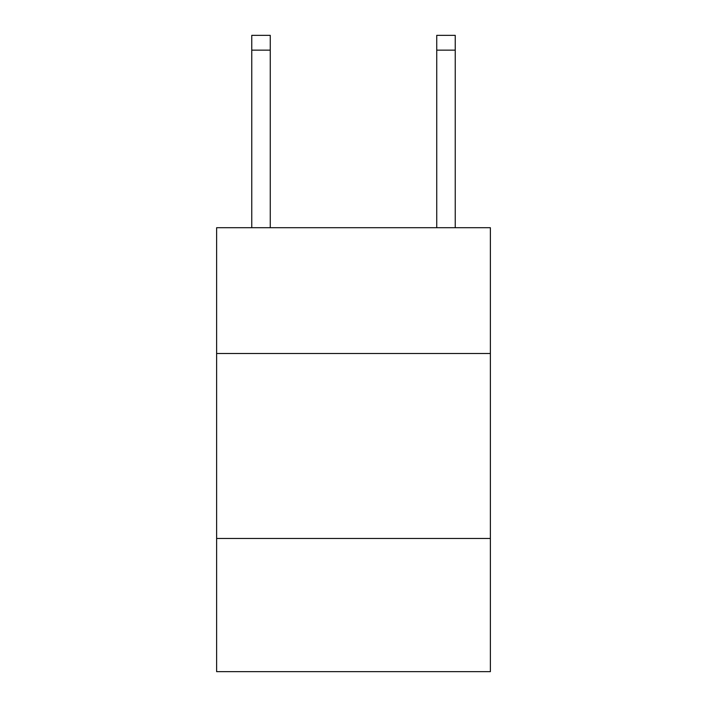 <?xml version="1.0" encoding="UTF-8"?>
<svg xmlns="http://www.w3.org/2000/svg" width="707" height="707" viewBox="0 0 707 707"><rect width="100%" height="100%" fill="white"/><g stroke="black" fill="none" stroke-linecap="round" stroke-linejoin="round"><path stroke-width="1.06" d="M490.375 353.5L490.375 227.716L216.625 227.716L216.625 353.5L490.375 353.5L490.375 671.65L216.625 671.65L216.625 353.5M490.375 538.469L216.625 538.469M270.26 227.716L270.26 50.144L251.763 50.144L251.763 35.35L270.26 35.35L270.26 50.144M251.763 227.716L251.763 50.144M455.237 227.716L455.237 35.35L436.74 35.35L436.74 227.716M436.74 50.144L455.237 50.144"/></g></svg>
